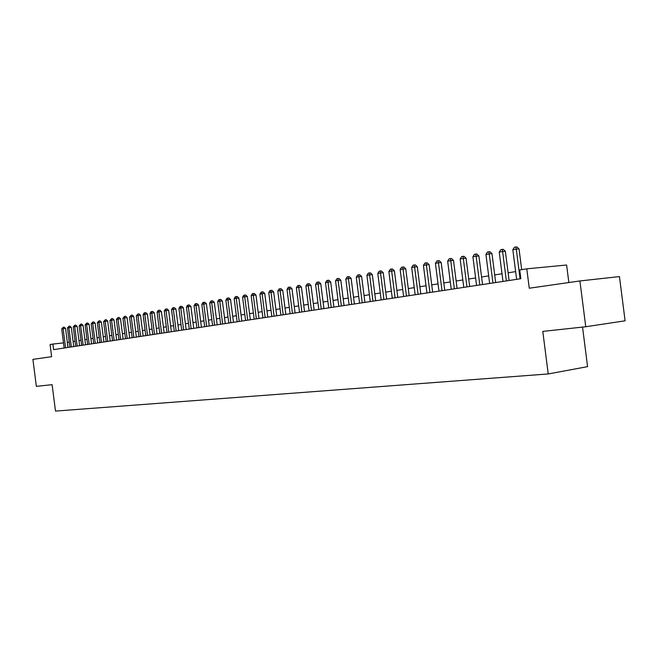 <?xml version="1.0" encoding="UTF-8"?>
<svg xmlns="http://www.w3.org/2000/svg" width="658" height="658" viewBox="0 0 658 658"><rect width="100%" height="100%" fill="white"/><g stroke="black" fill="none" stroke-linecap="round" stroke-linejoin="round"><path stroke-width="0.99" d="M568.849 282.545L566.612 265.018L526.778 268.834L519.721 269.953L520.84 278.721L53.594 349.628L52.887 344.076L50.082 344.521L51.637 356.685L32.9 359.375L36.363 386.369L52.105 384.659L55.494 411.086L548.229 373.95L587.586 366.646L582.536 327.092M585.76 326.746L625.1 320.816L619.449 276.582L579.912 280.958L585.76 326.746L542.792 331.402L548.229 373.95M526.778 268.834L529.262 288.22L579.912 280.958M69.255 342.135L67.338 342.44M63.489 342.876L52.887 344.076M515.633 271.614L508.108 272.807M502.013 273.769L494.701 274.929M488.672 275.875L481.574 277.002M475.619 277.939L468.726 279.033M462.829 279.963L456.134 281.015M450.311 281.937L443.805 282.965M438.047 283.878L431.722 284.873M426.03 285.778L419.886 286.748M414.252 287.636L408.281 288.582M402.704 289.462L396.897 290.375M391.387 291.247L385.744 292.136M380.283 292.999L374.797 293.871M369.401 294.718L364.063 295.565M358.717 296.404L353.527 297.227M348.238 298.066L343.196 298.864M337.957 299.686L333.047 300.459M327.865 301.282L323.094 302.038M317.962 302.844L313.315 303.577M308.232 304.383L303.716 305.098M298.683 305.896L294.282 306.587M289.298 307.376L285.021 308.051M280.086 308.832L275.916 309.49M271.03 310.263L266.975 310.897M262.131 311.662L258.191 312.287M253.388 313.043L249.546 313.652M244.792 314.401L241.058 314.993M236.345 315.741L232.71 316.317M228.038 317.049L224.493 317.608M219.871 318.34L216.424 318.883M211.835 319.607L208.479 320.142M203.939 320.857L200.665 321.375M196.166 322.091L192.983 322.593M188.517 323.292L185.416 323.785M180.991 324.484L177.973 324.962M173.58 325.652L170.644 326.121M166.293 326.804L163.431 327.256M159.113 327.939L156.333 328.383M152.047 329.058L149.341 329.485M145.097 330.151L142.457 330.571M138.246 331.237L135.671 331.64M131.501 332.306L128.993 332.701M124.856 333.351L122.413 333.738M118.308 334.387L115.931 334.766M111.86 335.407L109.549 335.769M105.502 336.411L103.257 336.764M99.243 337.398L97.055 337.743M93.066 338.376L90.936 338.714M86.988 339.331L84.915 339.66M80.992 340.285L78.968 340.597M75.078 341.214L73.112 341.527M68.004 347.44L67.363 342.431M67.98 347.44L65.545 328.449L63.127 328.704L65.578 347.811M61.704 328.959L63.242 327.265L63.127 328.704L61.704 328.959L64.147 348.024M63.242 327.265L64.204 327.158L65.545 328.449M73.762 346.569L71.311 327.445L68.876 327.692L71.344 346.93M67.437 327.947L68.991 326.245L68.876 327.692L67.437 327.947L69.896 347.153M68.991 326.245L69.962 326.138L71.311 327.445M79.626 345.672L77.15 326.417L74.716 326.672L77.2 346.042M73.252 326.927L74.815 325.208L74.716 326.672L73.252 326.927L75.728 346.264M74.815 325.208L75.793 325.11L77.15 326.417M85.565 344.776L83.081 325.373L80.63 325.636L83.138 345.146M79.149 325.891L80.728 324.155L80.63 325.636L79.149 325.891L81.641 345.368M80.728 324.155L81.707 324.057L83.081 325.373M91.602 343.854L89.093 324.32L86.634 324.575L89.159 344.224M85.129 324.846L86.733 323.094L86.634 324.575L85.129 324.846L87.646 344.455M86.733 323.094L87.711 322.996L89.093 324.32M97.713 342.933L95.188 323.251L92.729 323.506L95.27 343.303M91.199 323.777L92.819 322.017L92.729 323.506L91.199 323.777L93.732 343.534M92.819 322.017L93.798 321.918L95.188 323.251M103.923 341.987L101.381 322.165L98.906 322.42L101.464 342.357M97.351 322.691L98.988 320.923L98.906 322.42L97.351 322.691L99.909 342.596M98.988 320.923L99.983 320.816L101.381 322.165M110.223 341.033L107.657 321.063L105.181 321.318L107.756 341.403M103.602 321.598L105.255 319.813L105.181 321.318L103.602 321.598L106.177 341.65M105.255 319.813L106.251 319.706L107.657 321.063M116.614 340.063L114.031 319.944L111.539 320.207L114.138 340.441M109.944 320.487L111.613 318.686L111.539 320.207L109.944 320.487L112.534 340.68M111.613 318.686L112.608 318.579L114.031 319.944M123.104 339.076L120.504 318.809L118.004 319.072L120.62 339.454M116.376 319.352L118.07 317.534L118.004 319.072L116.376 319.352L118.991 339.701M118.07 317.534L119.065 317.436L120.504 318.809M129.684 338.08L127.068 317.658L124.559 317.921L127.191 338.459M122.906 318.209L124.617 316.375L124.559 317.921L122.906 318.209L125.538 338.706M124.617 316.375L125.62 316.276L127.068 317.658M136.371 337.06L133.73 316.49L131.213 316.753L133.87 337.447M129.544 317.041L131.263 315.198L131.213 316.753L129.544 317.041L132.192 337.694M131.263 315.198L132.274 315.092L133.73 316.49M143.156 336.032L140.499 315.305L137.974 315.56L140.648 336.411M136.272 315.865L138.016 313.998L137.974 315.56L136.272 315.865L138.945 336.674M138.016 313.998L139.027 313.899L140.499 315.305M150.04 334.988L147.367 314.105L144.834 314.359L147.524 335.374M143.107 314.664L144.184 312.904L144.875 312.78L144.834 314.359L143.107 314.664L145.796 335.629M144.875 312.78L145.887 312.682L147.367 314.105M157.04 333.927L154.342 312.879L151.801 313.134L154.515 334.313M150.049 313.438L151.134 311.67L151.833 311.547L151.801 313.134L150.049 313.438L152.755 334.577M151.833 311.547L152.845 311.448L154.342 312.879M164.146 332.849L161.432 311.637L158.874 311.892L161.613 333.236M157.097 312.205L158.191 310.42L158.899 310.296L158.874 311.892L157.097 312.205L159.828 333.507M158.899 310.296L159.919 310.189L161.432 311.637M171.368 331.755L168.629 310.37L166.063 310.625L168.826 332.142M164.261 310.946L165.364 309.153L166.079 309.021L166.063 310.625L164.261 310.946L167.009 332.413M166.079 309.021L167.107 308.923L168.629 310.37M178.696 330.637L175.933 309.087L173.367 309.342L176.147 331.023M171.532 309.671L172.643 307.854L173.375 307.73L173.367 309.342L171.532 309.671L174.304 331.303M173.375 307.73L174.403 307.623L175.933 309.087M186.148 329.51L183.368 307.788L180.786 308.043L183.59 329.897M178.927 308.372L180.045 306.546L180.794 306.414L180.786 308.043L178.927 308.372L181.715 330.184M180.794 306.414L181.822 306.307L183.368 307.788M193.715 328.358L190.91 306.464L188.328 306.718L191.149 328.753M186.436 307.056L187.563 305.213L188.32 305.073L188.328 306.718L186.436 307.056L189.249 329.041M188.32 305.073L189.356 304.975L190.91 306.464M201.414 327.19L198.584 305.115L195.994 305.37L198.839 327.585M194.061 305.715L195.204 303.856L195.977 303.716L195.994 305.37L194.061 305.715L196.906 327.873M195.977 303.716L197.013 303.618L198.584 305.115M209.236 326.006L206.382 303.749L203.783 304.004L206.653 326.401M201.817 304.35L202.968 302.474L203.758 302.343L203.783 304.004L201.817 304.35L204.687 326.697M203.758 302.343L204.794 302.236L206.382 303.749M217.181 324.797L214.302 302.359L211.695 302.614L214.59 325.192M209.705 302.968L210.864 301.076L211.662 300.936L211.695 302.614L209.705 302.968L212.592 325.496M211.662 300.936L212.707 300.838L214.302 302.359M225.258 323.571L222.363 300.945L219.747 301.2L222.667 323.966M217.724 301.553L218.892 299.653L219.706 299.513L219.747 301.2L217.724 301.553L220.636 324.279M219.706 299.513L220.751 299.406L222.363 300.945M233.475 322.33L230.555 299.505L227.931 299.76L230.876 322.724M225.875 300.122L227.051 298.206L227.874 298.058L227.931 299.76L225.875 300.122L228.803 323.037M227.874 298.058L228.926 297.959L230.555 299.505M241.831 321.055L238.887 298.049L236.255 298.304L239.224 321.458M234.158 298.666L235.35 296.733L236.189 296.585L236.255 298.304L234.158 298.666L237.119 321.77M236.189 296.585L237.242 296.487L238.887 298.049M250.336 319.772L247.359 296.561L244.718 296.816L247.712 320.166M242.588 297.186L243.797 295.236L244.644 295.088L244.718 296.816L242.588 297.186L245.574 320.487M244.644 295.088L245.705 294.99L247.359 296.561M258.981 318.456L255.978 295.047L253.33 295.302L256.349 318.859M251.167 295.681L252.384 293.715L253.248 293.558L253.33 295.302L251.167 295.681L254.177 319.188M253.248 293.558L254.309 293.46L255.978 295.047M267.773 317.123L264.746 293.509L262.098 293.764L265.141 317.518M259.894 294.151L261.119 292.168L261.999 292.012L262.098 293.764L259.894 294.151L262.929 317.855M261.999 292.012L263.06 291.905L264.746 293.509M276.722 315.766L273.67 291.946L271.014 292.201L274.082 316.161M268.768 292.596L270.01 290.589L270.907 290.433L271.014 292.201L268.768 292.596L271.828 316.506M270.907 290.433L271.968 290.326L273.67 291.946M285.827 314.384L282.751 290.351L280.086 290.606L283.179 314.787M277.799 291.009L279.05 288.985L279.963 288.821L280.086 290.606L277.799 291.009L280.892 315.133M279.963 288.821L281.032 288.722L282.751 290.351M295.097 312.978L291.996 288.73L289.323 288.985L292.448 313.381M286.995 289.388L288.262 287.349L289.191 287.184L289.323 288.985L286.995 289.388L290.112 313.734M289.191 287.184L290.26 287.085L291.996 288.73M304.539 311.547L301.405 287.077L298.724 287.332L301.874 311.95M296.355 287.743L297.63 285.687L298.584 285.523L298.724 287.332L296.355 287.743L299.505 312.303M298.584 285.523L299.653 285.424L301.405 287.077M314.146 310.082L310.987 285.399L308.298 285.646L311.481 310.486M305.888 286.074L307.179 283.993L308.141 283.828L308.298 285.646L305.888 286.074L309.063 310.856M308.141 283.828L309.219 283.73L310.987 285.399M323.933 308.602L320.742 283.688L318.053 283.935L321.26 309.005M315.593 284.371L316.893 282.274L317.88 282.101L318.053 283.935L315.593 284.371L318.793 309.375M317.88 282.101L318.957 282.002L320.742 283.688M333.894 307.089L330.678 281.945L327.98 282.192L331.221 307.492M325.48 282.636L326.796 280.514L327.791 280.341L327.98 282.192L325.48 282.636L328.712 307.878M327.791 280.341L328.877 280.242L330.678 281.945M344.052 305.542L340.803 280.168L338.097 280.415L341.362 305.954M335.547 280.867L336.88 278.729L337.899 278.548L338.097 280.415L335.547 280.867L338.812 306.34M337.899 278.548L338.977 278.449L340.803 280.168M354.391 303.98L351.117 278.359L348.403 278.605L351.701 304.383M345.812 279.066L347.153 276.903L348.189 276.722L348.403 278.605L345.812 279.066L349.102 304.777M348.189 276.722L349.275 276.623L351.117 278.359M364.935 302.376L361.629 276.516L358.906 276.763L362.237 302.787M356.266 277.224L357.623 275.052L358.676 274.863L358.906 276.763L356.266 277.224L359.589 303.19M358.676 274.863L359.762 274.764L361.629 276.516M375.677 300.747L372.338 274.641L369.615 274.88L372.979 301.158M366.917 275.357L368.291 273.16L369.368 272.963L369.615 274.88L366.917 275.357L370.273 301.57M369.368 272.963L370.454 272.873L372.338 274.641M386.633 299.086L383.26 272.725L380.53 272.963L383.927 299.497M377.782 273.448L379.164 271.228L380.266 271.03L380.53 272.963L377.782 273.448L381.171 299.916M380.266 271.03L381.36 270.94L383.26 272.725M397.794 297.391L394.389 270.767L391.658 271.014L395.088 297.803M388.862 271.499L390.26 269.262L391.378 269.064L391.658 271.014L388.862 271.499L392.275 298.23M391.378 269.064L392.472 268.966L394.389 270.767M409.186 295.664L405.747 268.777L403.009 269.015L406.471 296.075M400.154 269.517L401.569 267.255L402.712 267.049L403.009 269.015L400.154 269.517L403.609 296.511M402.712 267.049L403.806 266.959L405.747 268.777M420.799 293.896L417.328 266.745L414.589 266.984L418.085 294.315M411.669 267.493L413.101 265.207L414.269 265.001L414.589 266.984L411.669 267.493L415.157 294.751M414.269 265.001L415.363 264.911L417.328 266.745M432.651 292.103L429.139 264.672L426.4 264.911L429.929 292.514M423.423 265.429L424.871 263.118L426.063 262.912L426.4 264.911L423.423 265.429L426.943 292.966M426.063 262.912L427.157 262.822L429.139 264.672M444.742 290.268L441.197 262.558L438.45 262.789L442.02 290.68M435.415 263.323L436.879 260.987L438.096 260.774L438.45 262.789L435.415 263.323L438.976 291.14M438.096 260.774L439.19 260.683L441.197 262.558M457.08 288.393L453.502 260.404L450.755 260.634L454.357 288.804M447.654 261.177L449.134 258.816L450.376 258.594L450.755 260.634L447.654 261.177L451.248 289.281M450.376 258.594L451.478 258.504L453.502 260.404M469.68 286.485L466.061 258.199L463.314 258.43L466.958 286.896M460.148 258.981L461.645 256.595L462.911 256.373L463.314 258.43L460.148 258.981L463.783 287.373M462.911 256.373L464.013 256.283L466.061 258.199M482.536 284.527L478.884 255.946L476.137 256.176L479.814 284.947M472.905 256.743L474.418 254.333L475.718 254.103L476.137 256.176L472.905 256.743L476.573 285.432M475.718 254.103L476.811 254.013L478.884 255.946M495.671 282.537L491.987 253.651L489.231 253.873L492.949 282.948M485.933 254.457L487.471 252.022L488.787 251.784L489.231 253.873L485.933 254.457L489.642 283.45M488.787 251.784L489.889 251.701L491.987 253.651M509.095 280.497L505.36 251.307L502.613 251.529L506.372 280.917M499.241 252.121L500.796 249.653L502.144 249.415L502.613 251.529L499.241 252.121L502.992 281.427M502.144 249.415L503.238 249.333L505.36 251.307M521.679 269.64L519.03 248.905L516.283 249.127L520.083 278.836M512.837 249.727L514.408 247.244L515.79 246.997L516.283 249.127L512.837 249.727L516.629 279.354M515.79 246.997L516.884 246.915L519.03 248.905"/></g></svg>
